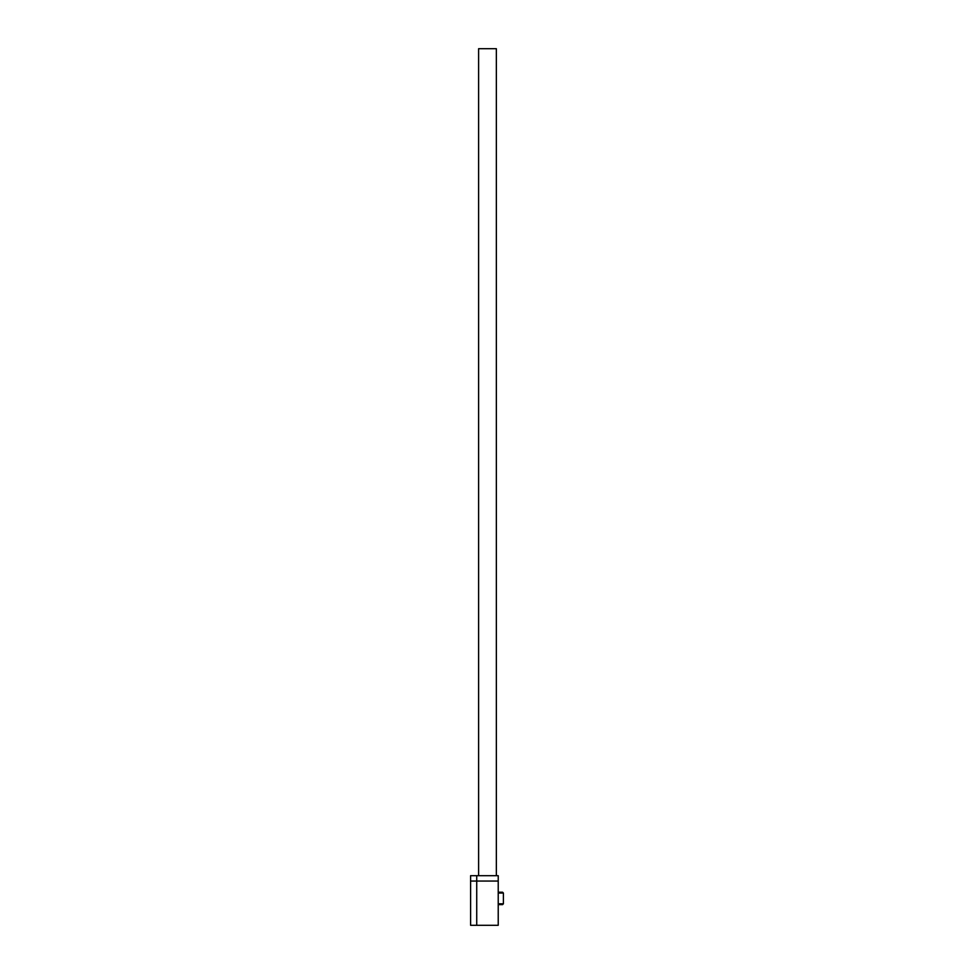 <?xml version="1.0" encoding="UTF-8"?>
<svg xmlns="http://www.w3.org/2000/svg" width="974" height="974" viewBox="0 0 974 974"><rect width="100%" height="100%" fill="white"/><g stroke="black" fill="none" stroke-linecap="round" stroke-linejoin="round"><path stroke-width="1.46" d="M470.6 881.056L470.6 925.3L476.724 925.3L476.724 875.687L498.225 875.687L498.225 881.056L476.724 881.056L476.724 875.687L470.6 875.687L470.6 881.056L476.724 881.056L476.724 925.3L498.225 925.3L498.225 881.056M498.225 903.799L503.4 903.799L502.572 904.627L498.225 904.627M498.225 892.221L502.572 892.221L503.4 893.048L498.225 893.048M478.611 875.687L478.611 48.7L496.35 48.7L496.35 875.687M503.4 893.048L503.4 903.799"/></g></svg>
